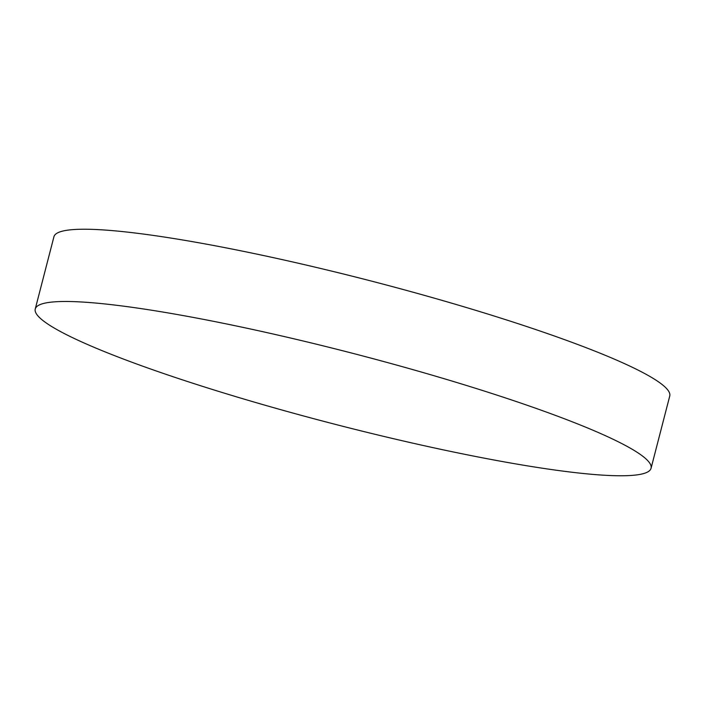 <?xml version="1.0" encoding="UTF-8"?>
<svg xmlns="http://www.w3.org/2000/svg" width="705" height="705" viewBox="0 0 705 705"><rect width="100%" height="100%" fill="white"/><g stroke="black" fill="none" stroke-linecap="round" stroke-linejoin="round"><path stroke-width="1.06" d="M651.067 468.252L669.75 396.007A318.034 36.563 -165.5 0 0 453.28 303.644A318.034 36.563 -165.5 0 0 103.009 229.909A318.034 36.563 -165.5 0 0 53.933 236.748L35.25 308.993A318.034 36.563 -165.5 0 0 251.72 401.356A318.034 36.563 -165.5 0 0 601.991 475.091A318.034 36.563 -165.5 0 0 651.067 468.252A318.034 36.563 -165.5 0 0 434.597 375.888A318.034 36.563 -165.5 0 0 84.318 302.163A318.034 36.563 -165.5 0 0 35.25 308.993"/></g></svg>
